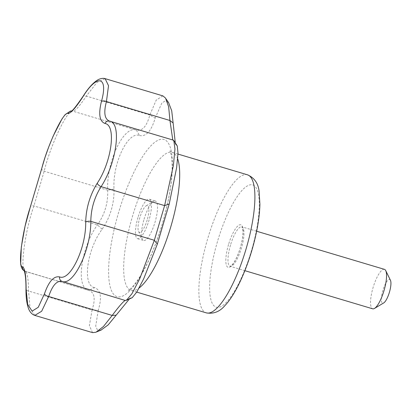<?xml version="1.0" encoding="UTF-8"?>
<svg xmlns="http://www.w3.org/2000/svg" width="411" height="411" viewBox="0 0 411 411"><rect width="100%" height="100%" fill="white"/><g stroke="black" fill="none" stroke-linecap="round" stroke-linejoin="round"><path stroke-width="0.31" stroke-dasharray="2.06 1.54" d="M162.843 95.866L156.211 100.109L149.82 115.034C146.819 126.285 142.329 131.315 136.349 130.112C123.922 124.939 106.346 161.682 107.682 190.185C108.185 202.864 104.759 214.424 97.412 224.858C80.746 248.234 75.485 288.322 88.874 290.387C94.592 292.478 95.66 299.008 92.074 309.981L98.239 310.305C102.056 297.513 100.823 289.95 94.535 287.618L88.981 290.423L25.359 271.44A4.115 4.064 -75.7 0 1 24.259 270.921M34.807 315.401L30.054 307.957L28.559 291.034C28.385 278.946 27.321 272.411 25.359 271.44C19.589 271.563 24.768 231.696 33.897 205.911L44.167 171.238C50.466 144.949 67.923 108.334 72.834 111.165C75.049 111.258 79.539 106.233 86.305 96.087L96.945 82.416L105.113 78.645M94.535 287.618C82.128 285.65 86.788 249.801 102.144 229.225C110.323 217.049 114.289 203.666 114.037 189.081C112.321 163.645 127.996 130.765 139.581 135.548L136.349 130.112L72.834 111.165A4.115 4.064 104.1 0 0 71.473 111.006M149.871 115.049L86.305 96.087A4.115 1.808 32.6 0 0 83.197 96.102M109.557 121.117L173.195 140.1M107.733 190.201L44.167 171.238A4.115 2.122 14.8 0 1 41.722 168.469M102.144 229.225L97.412 224.858L33.897 205.911A4.115 2.07 18.2 0 0 30.352 206.861M88.925 290.402L24.29 271.003M25.307 271.424L88.874 290.387M92.537 332.622L89.377 325.625L92.074 309.981L28.559 291.034A4.115 1.86 0.3 0 1 25.975 289.293M173.149 140.084L177.249 145.941M175.297 142.9L176.144 145.078L176.817 145.638M390.45 280.281A12.351 3.406 -73.4 0 0 382.847 290.449A12.351 3.406 -73.4 0 0 383.684 302.953M139.581 135.548C146.177 136.832 151.376 131.011 155.173 118.091L149.82 115.034M155.173 118.091L161.847 103.058L165.407 100.798L168.613 102.678M114.037 189.081L107.682 190.185M125.674 300.359L131.017 297.821L129.429 298.925M132.229 297.672L131.772 297.708M101.044 330.095L97.412 329.915L95.696 326.18L98.239 310.305M384.434 269.354A20.581 5.672 -73.4 0 0 373.07 287.592A20.581 5.672 -73.4 0 0 372.664 308.8M144.055 219.274A20.581 5.672 106.6 0 1 153.606 201.4A20.581 5.672 106.6 0 1 155.415 201.036A20.581 5.672 106.6 0 1 155.009 222.243A20.581 5.672 106.6 0 1 143.65 240.481A20.581 5.672 106.6 0 1 142.334 239.187A20.581 5.672 106.6 0 1 144.055 219.274M137.988 217.465A20.581 5.672 -73.4 0 0 137.582 238.673A20.581 5.672 -73.4 0 0 148.9 220.573A20.581 5.672 -73.4 0 0 149.347 199.227A20.581 5.672 -73.4 0 0 137.988 217.465M147.189 219.957A13.995 3.858 106.6 0 1 138.574 231.48A13.995 3.858 106.6 0 1 139.766 217.845A13.995 3.858 106.6 0 1 146.239 205.788A13.995 3.858 106.6 0 1 147.189 219.957M217.486 241.498A63.803 17.586 -73.4 0 0 227.262 301.376A63.803 17.586 -73.4 0 0 258.647 195.42A63.803 17.586 -73.4 0 0 217.486 241.498M228.552 244.494A22.23 6.129 -73.4 0 0 231.953 265.352A22.23 6.129 -73.4 0 0 242.891 228.439A22.23 6.129 -73.4 0 0 228.552 244.494M247.473 174.803A72.033 19.856 -73.4 0 0 207.709 238.642A72.033 19.856 -73.4 0 0 206.291 312.863M157.223 239.634A82.005 22.605 -73.4 0 0 165.89 140.444A82.005 22.605 -73.4 0 0 118.697 212.158A82.005 22.605 -73.4 0 0 115.147 295.699A82.005 22.605 -73.4 0 0 157.223 239.634M177.66 158.816A72.033 19.856 -73.4 0 0 172.271 152.373A72.033 19.856 -73.4 0 0 132.512 216.207A72.033 19.856 -73.4 0 0 131.088 290.428A72.033 19.856 -73.4 0 0 139.088 288.024M230.504 245.064A20.581 5.672 -73.4 0 0 230.098 266.271A20.581 5.672 -73.4 0 0 241.416 248.172A20.581 5.672 -73.4 0 0 241.863 226.826A20.581 5.672 -73.4 0 0 230.504 245.064M71.529 110.965L72.665 111.119L71.226 111.15M173.123 140.079L109.537 121.106M24.115 270.628L25.395 271.45M176.149 145.073L172.728 139.735M165.499 98.101L166.065 98.933M131.017 297.826L125.211 300.431M96.76 331.877L95.922 332.222M177.978 154.074L172.271 152.373L169.887 150.904L171.161 154.706C171.942 158.158 172.266 163.064 172.132 169.435C171.623 184.78 168.423 202.69 162.54 223.152C156.226 244.273 148.931 261.73 140.654 275.529C133.503 287.433 128.062 290.803 128.289 290.351L131.088 290.428L136.745 292.118M256.639 231.234L241.863 226.826L242.937 230.581C243.122 233.458 242.762 237.126 241.858 241.591C240.548 247.699 238.673 253.294 236.227 258.37C234.732 261.37 233.345 263.554 232.051 264.92L230.098 266.271L244.874 270.679M137.582 238.673L143.65 240.481M149.347 199.227L155.415 201.036M138.574 231.48L142.334 239.187M146.239 205.788L153.606 201.4"/><path stroke-width="0.62" d="M173.134 140.079L172.738 139.709L169.949 120.49L168.649 106.757L165.525 98.065L162.843 95.866L105.113 78.645L108.525 85.688L106.434 101.543C103.515 112.712 104.579 119.241 109.629 121.137L109.573 121.117A4.115 3.797 -74.4 0 1 109.629 121.137C121.877 122.946 116.714 162.818 101.091 186.661C94.417 197.28 90.995 208.834 90.821 221.334C91.001 249.554 73.559 286.174 62.153 281.412C56.857 280.394 52.367 285.424 48.683 296.49L41.665 311.24L34.807 315.401L33.435 314.831C30.907 313.274 29.15 310.824 28.159 307.49C26.653 302.82 25.924 296.752 25.975 289.293A4.115 1.86 0.3 0 1 26.104 288.841L27.655 304.381L32.109 311.153L38.259 307.274L44.46 293.814C48.745 281.473 53.779 275.838 59.564 276.906C70.23 281.355 86.176 248.008 85.704 222.12C86.063 208.192 89.906 195.235 97.222 183.239C111.73 161.667 116.513 125.221 105.011 123.48A4.115 3.797 -74.4 0 1 109.573 121.117L109.557 121.117M71.473 111.006A4.115 4.064 104.1 0 0 67.959 113.441C63.813 110.934 47.882 144.292 41.819 168.227L30.301 207.108C22.312 230.628 17.55 267.078 22.513 266.867C24.886 267.993 26.083 275.313 26.104 288.841M71.231 111.15L71.226 111.15C72.264 111.247 76.256 106.233 83.197 96.102A4.115 1.808 32.6 0 0 83.068 96.534C75.67 107.949 70.635 113.585 67.959 113.441M105.011 123.48C99.529 121.43 98.332 114.104 101.425 101.507C108.525 76.456 97.366 73.364 83.068 96.534M101.425 101.507A4.115 2.122 14.8 0 1 106.434 101.543L169.949 120.49L173.113 122.951L175.297 142.9M97.222 183.239A4.115 1.808 32.6 0 0 101.091 186.661L164.606 205.608L173.411 165.361L174.952 148.988L173.848 140.649L173.185 140.1L109.742 121.168M30.301 207.108A4.115 2.07 18.2 0 1 30.352 206.861L41.722 168.469A4.115 2.122 14.8 0 1 41.819 168.227M85.704 222.12A4.115 1.855 0.3 0 1 90.821 221.334L154.387 240.296M34.807 315.401L92.537 332.622L95.912 332.263L103.413 326.55L112.203 315.437C119.632 305.507 124.122 300.477 125.674 300.359L126.48 300.236L131.916 293.762L139.612 279.038L154.336 240.281L164.606 205.608L169.209 204.026L157.315 244.175L143.686 278.817L136.858 291.928L132.229 297.672M59.564 276.906A4.115 3.797 105.5 0 0 62.153 281.412L125.211 300.451M24.259 270.921A4.115 4.064 -75.7 0 1 22.513 266.867M44.46 293.814A4.115 2.076 18.2 0 0 48.683 296.49L112.249 315.453M244.874 270.679L372.664 308.8A20.581 5.672 -73.4 0 0 374.472 308.435L383.684 302.953A12.351 3.406 -73.4 0 0 389.397 292.313A12.351 3.406 -73.4 0 0 390.45 280.281L385.744 270.649A20.581 5.672 -73.4 0 0 384.434 269.354L256.639 231.234M168.613 102.678L171.716 110.759L173.113 122.951M177.249 145.941L178.009 153.205L176.617 167.76L169.209 204.026M154.336 240.281L157.315 244.175M112.203 315.437L116.174 315.165L108.175 324.896L101.044 330.095M129.429 298.925L116.174 315.165M374.472 308.435A20.581 5.672 -73.4 0 0 383.987 290.7A20.581 5.672 -73.4 0 0 385.744 270.649M206.291 312.863A72.033 19.856 -73.4 0 0 245.906 249.508A72.033 19.856 -73.4 0 0 247.473 174.803C254.337 177.814 258.206 183.301 259.094 191.259L259.922 204.385C259.505 218.462 256.664 234.306 251.414 251.917C243.774 276.927 233.731 296.418 225.053 305.43C219.849 311.666 213.597 314.148 206.291 312.863L136.745 292.118M139.088 288.024A72.033 19.856 -73.4 0 0 170.688 227.134A72.033 19.856 -73.4 0 0 177.66 158.816M83.197 96.102C88.37 87.923 93.364 82.452 98.178 79.677C102.509 77.576 105.067 78.578 105.113 78.645M41.722 168.469L45.025 157.398L48.719 146.984L53.122 136.185L61.953 119L65.005 114.777L70.512 111.032L71.529 110.965M30.352 206.861L25.061 226.209L21.326 246.98L20.658 264.006L21.31 267.088L22.523 269.462L24.29 271.003M25.975 289.293C26.016 281.283 25.528 275.401 24.516 271.656L24.115 270.628M166.065 98.933L168.818 102.976M177.29 146.003L173.853 140.644M132.301 297.641L126.485 300.251M101.368 329.966L96.76 331.877M177.978 154.074L247.473 174.803"/></g></svg>
